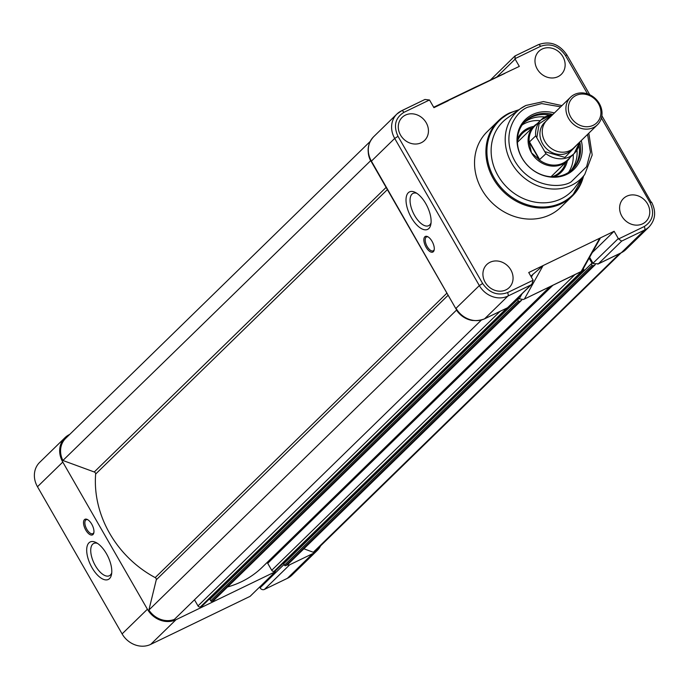 <?xml version="1.0" encoding="UTF-8"?>
<svg xmlns="http://www.w3.org/2000/svg" width="689" height="689" viewBox="0 0 689 689"><rect width="100%" height="100%" fill="white"/><g stroke="black" fill="none" stroke-linecap="round" stroke-linejoin="round"><path stroke-width="1.03" d="M109.525 578.596A20.825 9.655 64.2 0 1 92.042 567.736A20.825 9.655 64.2 0 1 88.959 542.829A20.825 9.655 64.2 0 1 96.064 542.536A20.825 9.655 64.2 0 1 111.506 574.488A20.825 9.655 64.2 0 1 109.525 578.596M97.511 543.388A17.931 8.311 -115.8 0 0 93.738 543.449A17.931 8.311 -115.8 0 0 92.688 544.189A17.931 8.311 -115.8 0 0 94.677 564.446A17.931 8.311 -115.8 0 0 109.344 575.746A17.931 8.311 -115.8 0 0 110.404 574.996A17.931 8.311 -115.8 0 0 111.739 572.826M93.015 534.526A8.664 4.013 64.2 0 1 85.737 530.005A8.664 4.013 64.2 0 1 84.454 519.644A8.664 4.013 64.2 0 1 87.417 519.523A8.664 4.013 64.2 0 1 93.842 532.812A8.664 4.013 64.2 0 1 93.015 534.526M87.891 519.79A7.7 3.574 -115.8 0 0 86.151 519.773A7.7 3.574 -115.8 0 0 85.703 520.1A7.7 3.574 -115.8 0 0 86.556 528.79A7.7 3.574 -115.8 0 0 92.851 533.648A7.7 3.574 -115.8 0 0 93.308 533.32A7.7 3.574 -115.8 0 0 93.919 532.27M287.373 564.834A3.367 2.954 45.7 0 0 289.733 564.756L312.694 553.655A22.143 19.387 45.7 0 0 317.216 550.494A22.143 19.387 45.7 0 0 320.592 545.86M289.733 564.756L264.43 589.422L287.391 578.329L312.694 553.655M69.71 434.423L69.511 434.518A22.143 19.387 45.7 0 0 64.99 437.679A22.143 19.387 45.7 0 0 62.785 462.069L147.403 609.231A22.143 19.387 45.7 0 0 176.005 619.712L275.376 571.689L250.073 596.364L150.702 644.379A22.143 19.387 -134.3 0 1 122.099 633.897L147.403 609.231M62.785 462.069L37.482 486.735L122.099 633.897M317.216 550.494L291.921 575.169A22.143 19.387 -134.3 0 1 287.391 578.329M264.43 589.422A3.367 2.954 -134.3 0 1 260.08 587.829L259.632 587.045M37.482 486.735A22.143 19.387 -134.3 0 1 39.686 462.353L64.99 437.679M274.902 570.862L275.376 571.689M518.412 297.321L519.273 298.811L523.442 299.508L581.895 271.156L600.119 238.532L599.766 238.205L543.087 265.584L530.84 276.203M426.19 122.711A16.08 14.073 45.7 0 0 401.997 117.552A16.08 14.073 45.7 0 0 400.542 135.104A16.08 14.073 45.7 0 0 424.433 140.565A16.08 14.073 45.7 0 0 426.19 122.711M510.816 269.873A16.08 14.073 45.7 0 0 486.615 264.714A16.08 14.073 45.7 0 0 485.168 282.266A16.08 14.073 45.7 0 0 509.059 287.726A16.08 14.073 45.7 0 0 510.816 269.873M562.887 56.662A16.08 14.073 45.7 0 0 538.686 51.503A16.08 14.073 45.7 0 0 537.239 69.055A16.08 14.073 45.7 0 0 561.13 74.515A16.08 14.073 45.7 0 0 562.887 56.662M647.514 203.823A16.08 14.073 45.7 0 0 623.312 198.665A16.08 14.073 45.7 0 0 621.866 216.217A16.08 14.073 45.7 0 0 645.757 221.677A16.08 14.073 45.7 0 0 647.514 203.823M519.101 109.672L509.464 112.987L498.578 120.601L487.201 131.694A52.752 46.189 45.7 0 0 486.064 196.02A52.752 46.189 45.7 0 0 550.08 214.77A52.752 46.189 45.7 0 0 560.855 207.234L572.232 196.141A52.752 46.189 -134.3 0 1 561.457 203.677A52.752 46.189 -134.3 0 1 497.441 184.928A52.752 46.189 -134.3 0 1 498.578 120.601A52.752 46.189 -134.3 0 1 509.352 113.065M561.931 105.615L543.483 101.584L525.914 105.46L520.514 108.655A46.404 40.625 -134.3 0 0 511.72 163.259A46.404 40.625 -134.3 0 0 571.655 185.229A46.404 40.625 -134.3 0 0 584.728 174.506L574.936 187.511A48.902 42.813 -134.3 0 1 561.165 198.802A48.902 42.813 -134.3 0 1 498.001 175.652A48.902 42.813 -134.3 0 1 507.276 118.112L520.514 108.655A46.404 40.625 -134.3 0 1 525.819 105.52M554.395 112.962A34.803 30.471 45.7 0 0 532.476 114.581A34.803 30.471 45.7 0 0 521.9 157.884A34.803 30.471 45.7 0 0 566.849 174.36A34.803 30.471 45.7 0 0 581.275 140.53M552.888 114.434A33.692 29.498 45.7 0 0 532.356 116.183A33.692 29.498 45.7 0 0 525.474 120.997A33.692 29.498 45.7 0 0 524.751 162.079A33.692 29.498 45.7 0 0 565.635 174.059A33.692 29.498 45.7 0 0 572.516 169.244A33.692 29.498 45.7 0 0 579.768 142.003L574.187 153.501A23.581 20.653 -134.3 0 1 545.946 153.69L539.384 159.788L531.46 152.777A24.063 21.075 -134.3 0 1 533.863 126.268A24.063 21.075 -134.3 0 1 537.196 123.684M549.564 115.054A33.692 29.498 45.7 0 0 531.228 117.285A33.692 29.498 45.7 0 0 524.915 121.557M408.284 192.756A20.825 9.655 64.2 0 1 415.398 192.464A20.825 9.655 64.2 0 1 430.832 224.416A20.825 9.655 64.2 0 1 428.851 228.515A20.825 9.655 64.2 0 1 411.367 217.655A20.825 9.655 64.2 0 1 408.284 192.756M416.836 193.316A17.931 8.311 -115.8 0 0 413.064 193.376A17.931 8.311 -115.8 0 0 412.013 194.117A17.931 8.311 -115.8 0 0 414.003 214.374A17.931 8.311 -115.8 0 0 428.67 225.673A17.931 8.311 -115.8 0 0 429.729 224.924A17.931 8.311 -115.8 0 0 431.064 222.754M424.794 236.827A8.664 4.013 64.2 0 1 427.748 236.706A8.664 4.013 64.2 0 1 434.173 249.995A8.664 4.013 64.2 0 1 433.347 251.709A8.664 4.013 64.2 0 1 426.078 247.187A8.664 4.013 64.2 0 1 424.794 236.827M428.231 236.973A7.7 3.574 -115.8 0 0 426.491 236.956A7.7 3.574 -115.8 0 0 426.035 237.283A7.7 3.574 -115.8 0 0 426.887 245.973A7.7 3.574 -115.8 0 0 433.192 250.83A7.7 3.574 -115.8 0 0 433.639 250.503A7.7 3.574 -115.8 0 0 434.259 249.452M475.462 87.115L519.325 66.402L515.148 59.133A3.367 2.954 -134.3 0 1 514.933 58.703L540.555 46.327C550.425 42.899 558.71 45.939 565.419 55.439L587.528 93.876M566.728 55.301L566.926 54.974C559.373 44.027 549.831 40.599 538.298 44.699A2.885 1.335 64.2 0 0 538.135 44.819L514.959 55.973L490.189 80.225M589.62 257.324L593.005 263.207A3.367 2.954 45.7 0 0 593.272 263.611L598.353 263.827L621.659 241.107L644.62 230.014A22.143 19.387 45.7 0 0 649.141 226.845C655.523 219.688 656.324 211.454 651.553 202.135L650.046 202.6C654.8 213.047 652.853 221.031 644.198 226.56L618.576 238.937A3.367 2.954 -134.3 0 1 618.309 238.54L614.123 231.263L599.766 238.205L581.197 271.449M618.576 238.937L621.659 241.107M515.165 55.912L514.933 58.703M475.264 87.176L504.968 73.344L433.812 107.467M373.61 136.758A22.143 19.387 45.7 0 0 371.405 161.14L371.199 161.467C366.427 152.148 367.228 143.915 373.61 136.758L396.916 114.029A22.143 19.387 45.7 0 1 401.437 110.869A2.885 1.335 64.2 0 1 401.601 110.748A2.885 1.335 64.2 0 1 403.857 112.376L429.48 99.991A3.367 2.954 -134.3 0 1 429.747 100.396L433.932 107.673L448.289 100.732M429.48 99.991L424.949 99.466L401.808 110.688M524.527 298.828L543.087 265.584L528.73 272.525L532.907 279.803A3.367 2.954 -134.3 0 1 533.122 280.225L507.5 292.61C497.63 296.029 489.345 292.997 482.627 283.498L398.009 136.336C393.255 125.889 395.202 117.905 403.857 112.376M484.238 318.964A2.885 1.335 -115.8 0 0 484.453 318.904C472.921 323.003 463.378 319.584 455.825 308.629L371.405 161.14L394.702 138.42L479.329 285.582A22.143 19.387 45.7 0 0 507.922 296.063L530.892 284.97L531.882 284.187L533.122 280.225M482.627 283.498L479.329 285.582L456.023 308.302A22.143 19.387 45.7 0 0 484.625 318.783L507.793 307.63L531.882 284.187M571.939 169.787A33.692 29.498 45.7 0 0 579.07 145.319M614.123 231.263L592.282 252.562M565.747 162.397A26.957 23.598 -134.3 0 1 560.157 171.88A26.957 23.598 -134.3 0 1 554.654 175.738A26.957 23.598 -134.3 0 1 551.975 176.815M517.387 141.34A26.957 23.598 -134.3 0 1 522.52 133.287A26.957 23.598 -134.3 0 1 528.024 129.437A26.957 23.598 -134.3 0 1 532.149 127.939M567.34 160.847A27.913 24.442 -134.3 0 1 555.455 176.238A27.913 24.442 -134.3 0 1 554.145 176.823M517.43 139.178A27.913 24.442 -134.3 0 1 527.886 128.283A27.913 24.442 -134.3 0 1 533.742 126.38M544.835 117.009A33.692 29.498 45.7 0 0 528.859 119.593A33.692 29.498 45.7 0 0 523.812 122.788M522.167 124.933A33.692 29.498 -134.3 0 1 525.035 123.322A33.692 29.498 -134.3 0 1 540.288 120.67M570.69 170.863A33.692 29.498 45.7 0 0 576.994 149.987M573.222 154.439A33.692 29.498 -134.3 0 1 568.503 172.448M570.526 97.235L546.877 120.299A19.249 16.855 45.7 0 0 544.956 141.503A19.249 16.855 45.7 0 0 573.756 147.868L597.415 124.804A19.249 16.855 -134.3 0 1 568.614 118.439A19.249 16.855 -134.3 0 1 570.526 97.235A19.249 16.855 -134.3 0 1 599.327 103.591A19.249 16.855 -134.3 0 1 597.415 124.804M545.774 121.497A19.249 16.855 45.7 0 0 542.622 143.777A19.249 16.855 45.7 0 0 572.525 148.936M598.483 103.686A17.38 15.218 -134.3 0 1 593.203 125.312A17.38 15.218 -134.3 0 1 570.759 117.087A17.38 15.218 -134.3 0 1 576.038 95.461A17.38 15.218 -134.3 0 1 598.483 103.686M579.699 142.072A23.581 20.653 -134.3 0 1 574.187 153.501L567.71 159.814A23.581 20.653 -134.3 0 1 562.887 163.19A23.581 20.653 -134.3 0 1 538.626 159.34M570.13 157.454A24.063 21.075 -134.3 0 1 567.46 160.726A24.063 21.075 -134.3 0 1 562.543 164.163A24.063 21.075 -134.3 0 1 531.46 152.777L529.341 143.2A23.581 20.653 -134.3 0 1 534.776 126.044L541.253 119.731A23.581 20.653 -134.3 0 1 552.819 114.503M529.341 143.2L529.505 141.9L535.697 135.862L545.946 153.69M529.505 141.9L539.754 159.727M529.324 142.304L539.384 159.788M370.157 141.469L65.662 438.368A21.178 18.543 45.7 0 0 62.897 460.485L94.264 471.982A1.929 1.688 -134.3 0 1 95.65 474.049A102.032 89.337 45.7 0 0 155.197 577.597A1.929 1.688 -134.3 0 1 156.274 579.819L148.893 610.041L456.514 310.084A21.178 18.543 45.7 0 0 472.645 320.497M303.875 548.797L313.306 552.259L619.6 253.604M313.306 552.259A21.178 18.543 45.7 0 0 316.544 549.805L621.039 252.906M287.657 564.618A1.929 1.688 45.7 0 1 287.261 564.894L285.685 565.652A0.965 0.844 45.7 0 1 284.445 565.195L283.635 563.791L591.257 263.844L592.066 265.248A0.965 0.844 45.7 0 0 593.307 265.704L594.883 264.938A1.929 1.688 45.7 0 0 595.305 264.645L287.657 564.618A1.929 1.688 45.7 0 0 287.942 564.231M589.138 258.186L592.144 263.413L591.257 263.844M284.006 562.474L284.359 563.085M581.835 271.251L583.402 270.493A0.965 0.844 45.7 0 0 583.695 269.287L583.307 268.624M266.798 562.792A0.965 0.844 -134.3 0 1 267.72 563.326L271.724 570.285A1.929 1.688 45.7 0 0 274.205 571.198L275.781 570.44A0.965 0.844 45.7 0 0 276.117 570.113M227.551 586.968A102.032 89.337 45.7 0 0 262.337 567.142L549.951 286.702M214.219 599.852A1.929 1.688 45.7 0 1 213.538 600.515L211.962 601.273A0.965 0.844 45.7 0 1 210.722 600.817L209.912 599.413L517.534 299.465L518.343 300.869A0.965 0.844 45.7 0 0 519.584 301.326L521.16 300.568A1.929 1.688 45.7 0 0 521.797 299.973M517.784 297.932L518.421 299.035L517.534 299.465M210.283 598.095L210.636 598.707M509.119 306.381L509.679 306.114A0.965 0.844 45.7 0 0 510.11 305.416M194.479 599.792L198.001 605.915A1.929 1.688 45.7 0 0 200.482 606.82L202.058 606.062A0.965 0.844 45.7 0 0 202.394 605.734M148.893 610.041A21.178 18.543 45.7 0 0 174.395 619.385L481.353 320.075M62.897 460.485L370.734 160.606M368.314 153.122A21.178 18.543 45.7 0 0 370.518 160.528M176.005 619.712L150.702 644.379M260.08 587.829L284.032 564.48M583.264 176.453A52.183 45.698 -134.3 0 1 561.647 202.738A52.183 45.698 -134.3 0 1 494.237 178.029A52.183 45.698 -134.3 0 1 510.101 113.091A52.183 45.698 -134.3 0 1 518.541 110.068M587.571 134.398L590.43 152.157L586.589 166.712L571.155 181.853C561.862 188.261 531.322 188.683 514.941 161.243C499.508 133.347 517.146 110.498 528.17 107.088L541.632 103.583L560.691 106.829M583.583 176.022A52.752 46.189 -134.3 0 1 572.232 196.141L583.678 175.893M475.255 87.176L433.691 107.26L475.246 87.184M598.353 263.827L621.314 252.734L644.62 230.014A2.885 1.335 -115.8 0 0 644.198 226.56M625.836 249.573L621.151 252.854A2.885 1.335 64.2 0 0 621.314 252.734A22.143 19.387 45.7 0 0 625.836 249.573L649.141 226.845M597.802 264.137L621.151 252.854A2.885 1.335 64.2 0 1 620.944 252.915M593.005 263.207L618.309 238.54M651.346 202.463L601.876 115.752M589.827 94.798L566.926 54.974L565.419 55.439M601.411 118.017L650.046 202.6M514.959 55.973L538.298 44.699A2.885 1.335 64.2 0 1 540.555 46.327M515.148 59.133L496.545 77.263M533.105 273.998L531.365 277.116M522.081 293.747L519.256 298.793M424.949 99.466L401.601 110.748L396.916 114.029A22.143 19.387 45.7 0 0 394.702 138.42L398.009 136.336M507.793 307.63L484.453 318.904A2.885 1.335 -115.8 0 0 484.625 318.783L507.922 296.063A2.885 1.335 -115.8 0 0 507.5 292.61M507.586 307.69L530.892 284.97M579.096 142.657L564.963 157.402L545.283 151.804M536.903 137.232L539.134 123.77L552.216 115.089M535.697 135.862A23.581 20.653 -134.3 0 1 541.253 119.731L552.862 114.46M94.264 471.982L386.116 187.408M155.197 577.597L446.92 293.144M287.261 564.894L594.883 264.938M285.685 565.652L593.307 265.704M284.445 565.195L592.066 265.248M275.781 570.44L583.402 270.493M274.205 571.198L581.757 271.32M271.724 570.285L574.945 274.627M267.72 563.326L552.862 285.298M213.538 600.515L521.16 300.568M211.962 601.273L519.584 301.326M210.722 600.817L518.343 300.869M202.058 606.062L509.679 306.114M200.482 606.82L506.88 308.069M198.001 605.915L500.093 311.342M156.274 579.819L448.126 295.245M95.65 474.049L387.382 189.604M584.728 174.506L592.187 154.991L588.811 133.184M523.442 299.508L581.654 271.38M371.199 161.467L455.825 308.629M551.019 176.763L567.46 160.726M517.413 142.304L533.863 126.268M275.979 570.303L583.6 270.355M213.934 600.24L521.556 300.292M202.256 605.924L509.877 305.976"/></g></svg>
